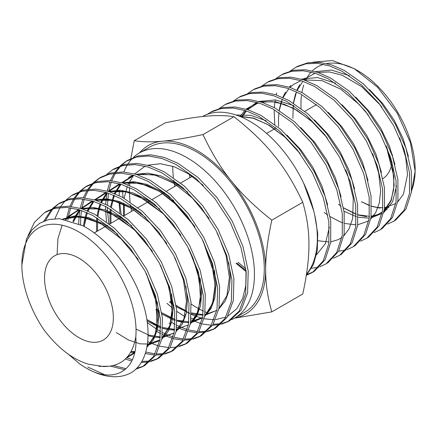 <?xml version="1.0" encoding="UTF-8"?>
<svg xmlns="http://www.w3.org/2000/svg" width="437" height="437" viewBox="0 0 437 437"><rect width="100%" height="100%" fill="white"/><g stroke="black" fill="none" stroke-linecap="round" stroke-linejoin="round"><path stroke-width="0.66" d="M139.474 152.923A97.287 56.171 60 0 1 162.482 141.189A97.287 56.171 60 0 1 231.277 180.907A97.287 56.171 60 0 1 265.674 269.558A97.287 56.171 60 0 1 234.789 318.016M130.111 201.883A95.315 55.029 60 0 1 129.483 190.931A95.315 55.029 60 0 1 129.549 187.539M129.647 185.55A95.315 55.029 60 0 1 129.92 182.344M129.991 181.661A95.315 55.029 60 0 1 130.128 180.568M139.392 152.972L149.225 147.296A95.315 55.029 60 0 1 244.534 202.326A95.315 55.029 60 0 1 244.534 312.389L234.707 318.06A95.315 55.029 -120 0 0 234.707 208.001A95.315 55.029 -120 0 0 139.392 152.972A95.315 55.029 -120 0 0 133.454 157.386M207.428 312.799A95.315 55.029 60 0 1 205.308 311.92M203.511 311.117A95.315 55.029 60 0 1 191.188 304.103M131.575 211.377A95.315 55.029 60 0 1 130.947 207.925M130.75 206.69A95.315 55.029 60 0 1 130.45 204.614M172.724 166.213A95.315 55.029 -120 0 0 173.418 177.526M173.784 180.334A95.315 55.029 -120 0 0 174.816 186.413M234.505 318.18L271.819 311.876C267.602 297.335 265.554 283.231 265.674 269.558C265.554 256.022 267.602 239.552 271.819 220.15C254.875 206.75 241.361 193.667 231.277 180.907C220.953 168.283 211.535 152.835 203.025 134.569C186.08 138.141 172.566 140.348 162.482 141.189C152.163 142.167 142.746 142.009 134.23 140.714L130.821 158.555M134.23 140.714L165.181 122.846C182.125 119.274 195.639 117.067 205.723 116.226C216.047 115.242 225.465 115.401 233.975 116.701C250.92 130.1 264.434 143.183 274.518 155.943C284.837 168.567 294.254 184.01 302.77 202.282C306.987 216.818 309.035 230.922 308.915 244.594C309.035 258.13 306.987 274.6 302.77 294.003L271.819 311.876M271.819 220.15L302.77 202.282M203.025 134.569L233.975 116.701M130.767 158.899L130.516 160.51M314.498 271.142L325.128 259.698L330.705 242.371L330.716 220.652L325.106 196.426L314.29 171.763L299.137 148.777L280.871 129.439L260.976 115.412L247.823 109.692L235.117 107.01L223.34 107.464L212.863 111.053M238.05 262.244L245.845 268.837M246.14 271.677L236.078 263.38M189.86 177.728L189.358 174.407M207.193 114.357L210.885 112.096L221.362 108.502L233.167 108.043L245.873 110.725L259.054 116.45L278.964 130.494L297.253 149.847L312.417 172.855L323.238 197.535L328.853 221.788L328.843 243.524L323.254 260.873L312.619 272.327L306.326 275.31M395.835 219.953L406.022 208.968L411.364 192.329L411.354 171.473L405.935 148.192L395.518 124.501L380.927 102.416L363.338 83.838L344.181 70.362L331.508 64.873L319.283 62.305L307.927 62.759L297.843 66.216M275.272 128.412L275.108 127.249M274.753 124.414L274.157 110.621M274.299 107.611L275.195 99.865M276.222 94.922L276.747 92.961M290.184 71.062L295.925 67.232L306.02 63.78L317.377 63.338L329.602 65.916L342.258 71.4L361.432 84.893L379.032 103.487L393.639 125.588L404.061 149.301L409.485 172.604L409.502 193.482L404.154 210.142L393.945 221.144L387.641 224.088M382.282 228.485L392.541 217.418L397.921 200.659L397.91 179.662L392.459 156.227L381.976 132.367L367.288 110.135L349.584 91.431L330.312 77.868L317.579 72.345L305.266 69.756L293.844 70.204L283.689 73.684M276.015 78.534L281.723 74.727L291.878 71.242L303.316 70.789L315.629 73.378L328.395 78.911L347.672 92.48L365.398 111.206L380.103 133.471L390.596 157.364L396.053 180.836L396.053 201.861L390.645 218.631L380.359 229.693L374.088 232.626M368.724 237.018L379.059 225.874L384.478 209.001L384.473 187.866L378.994 164.268L368.446 140.255L353.664 117.87L335.856 99.041L316.448 85.379L303.611 79.813L291.228 77.207L279.729 77.66L269.514 81.167M261.845 86.007L267.553 82.2L277.768 78.693L289.283 78.239L301.677 80.845L314.52 86.417L333.944 100.095L351.785 118.951L366.572 141.364L377.131 165.415L382.615 189.035L382.604 210.197L377.169 227.087L366.801 238.225L360.536 241.158M355.166 245.55L365.578 234.325L371.035 217.336L371.035 196.055L365.518 172.304L354.904 148.127L340.03 125.594L322.102 106.633L302.579 92.884L289.655 87.28L277.195 84.658L265.62 85.111L255.339 88.645M247.675 93.474L253.394 89.672L263.669 86.144L275.25 85.69L287.732 88.318L300.656 93.928L320.201 107.688L338.14 126.664L353.025 149.219L363.65 173.418L369.167 197.191L369.172 218.495L363.704 235.505L353.282 246.736L346.983 249.696M341.608 254.083L352.085 242.792L357.592 225.694L357.597 204.265L352.047 180.355L341.368 156.009L326.406 133.323L308.364 114.243L288.715 100.39L275.714 94.753L263.172 92.109L251.526 92.562L241.186 96.113M233.511 100.947L239.208 97.156L249.56 93.6L261.217 93.141L273.775 95.785L286.787 101.433L306.457 115.292L324.511 134.399L339.494 157.102L350.179 181.464L355.729 205.401L355.729 226.841L350.223 243.961L339.735 255.263L333.431 258.234M328.056 262.61L338.609 251.242L344.148 234.024L344.159 212.453L338.577 188.385L327.832 163.886L312.772 141.047L294.614 121.836L274.84 107.901L261.774 102.225L249.156 99.56L237.428 100.013L227.027 103.58M219.341 108.414L225.055 104.623L235.472 101.051L247.2 100.592L259.829 103.258L272.923 108.939L292.703 122.89L310.876 142.118L325.953 164.968L336.709 189.505L342.291 213.595L342.286 235.188L336.73 252.422L326.166 263.801L319.879 266.772M345.896 250.03L338.62 251.215M318.792 267.111L311.543 268.329M307.124 274.463L313.509 271.743M312.925 62.174L332.393 60.53L354.391 68.746L377.612 87.258L397.288 113.21L410.496 142.773L415.15 171.304L411.37 192.264M415.15 171.304L415.15 169.753A80.747 46.622 60 0 0 358.05 70.86L354.391 68.746M301.082 108.349A80.747 46.622 60 0 1 301.448 95.452M301.885 92.513A80.747 46.622 60 0 1 303.759 85.029M305.589 80.484A80.747 46.622 60 0 1 311.149 72.11M312.335 70.892A80.747 46.622 60 0 1 323.648 64.31M326.849 63.562A80.747 46.622 60 0 1 356.275 69.865M415.145 170.534A80.747 46.622 60 0 1 411.578 190.641M202.495 116.542A95.315 55.029 60 0 1 314.645 214.736A95.315 55.029 60 0 1 306.484 274.212M246.064 270.601L236.761 262.987M191.417 176.827L191.286 175.701M387.182 209.623L384.402 209.52M306.31 275.321L313.427 264.576L317.311 250.368L317.732 233.456L314.645 214.736M369.352 205.565L361.35 201.703L369.828 205.554M392.404 154.643A48.644 28.083 60 0 1 392.448 156.178M392.098 162.105A48.644 28.083 60 0 1 382.921 178.586M135.77 369.178L142.702 366.627L153.753 356.302L159.871 339.931L160.445 318.977L155.375 295.336L145.051 271.077L130.308 248.38L112.391 229.283L92.819 215.485L79.49 209.82L66.675 207.4L54.876 208.345L44.563 212.628L34.463 222.269L27.831 236.177M68.254 354.167L79.709 363.928A90.759 48.19 -116.9 0 0 85.647 367.73C113.899 384.817 138.332 370.794 135.809 336.741C132.761 354.462 123.928 364.3 109.305 366.244L103.902 366.61L88.591 364.229C72.64 359.509 57.75 348.027 43.924 329.777A80.747 46.622 60 0 1 21.85 264.964A80.747 46.622 60 0 1 78.95 231.998A80.747 46.622 60 0 1 135.809 336.741M46.404 211.464L56.734 207.165L68.543 206.215L81.386 208.629L94.742 214.305L114.325 228.103L132.269 247.238L147.018 269.946L157.353 294.227L162.427 317.907L161.848 338.877L155.741 355.237L144.713 365.567L142.746 366.605M85.865 367.856A90.869 52.462 60 0 1 79.709 363.928M150.383 361.601L156.867 359.154L167.999 348.759L174.161 332.278L174.74 311.182L169.643 287.366L159.254 262.943L144.412 240.099L126.38 220.871L106.688 206.98L93.25 201.271L80.348 198.835L68.472 199.791L58.099 204.106L52.577 208.422M51.763 209.23L43.755 221.166M45.388 220.532L52.844 208.886M53.642 208.045L59.006 203.555M59.995 202.915L70.384 198.6L82.271 197.65L95.184 200.091L108.605 205.8L128.341 219.718L146.395 238.979L161.242 261.861L171.637 286.317L176.728 310.095L176.144 331.191L169.982 347.699L158.882 358.094L156.916 359.132M164.552 354.134L171.036 351.681L182.245 341.21L188.445 324.625L189.041 303.393L183.917 279.412L173.456 254.826L158.527 231.823L140.386 212.458L120.552 198.474L107.032 192.728L94.048 190.275L82.101 191.231L71.657 195.574L66.129 199.889M65.315 200.698L60.677 206.45M60.006 207.504L54.969 218.658M71.613 195.601L73.492 194.416L83.959 190.051L95.921 189.084L108.928 191.537L122.48 197.295L142.315 211.29L160.477 230.665L175.434 253.706L185.878 278.254L191.018 302.273L190.434 323.544L184.25 340.123L173.047 350.621L171.08 351.654M178.722 346.667L185.201 344.209L196.497 333.66L202.741 316.945L203.336 295.559L198.169 271.41L187.653 246.692L172.626 223.525L154.37 204.041L134.421 189.969L120.814 184.179L107.737 181.71L95.736 182.671L85.226 187.031L79.681 191.351M78.868 192.16L74.224 197.906M73.553 198.95L69.838 206.308M69.325 207.635L66.244 219.609M67.882 219.975L68.265 217.533M68.598 215.72L70.712 207.815M71.204 206.444L74.776 198.851M75.426 197.77L79.949 191.81M80.747 190.974L86.116 186.495M87.094 185.856L97.593 181.492L109.616 180.525L122.71 182.994L136.344 188.789L156.315 202.883L174.592 222.395L189.625 245.561L200.141 270.279L205.314 294.44L204.729 315.847L198.496 332.579L187.211 343.149L185.244 344.181M192.892 339.199L199.376 336.73L210.738 326.117L217.031 309.292L217.637 287.77L212.448 263.478L201.872 238.597L186.757 215.272L168.376 195.645L148.285 181.464L134.612 175.641L121.459 173.15L109.354 174.112L98.778 178.504L93.234 182.819M92.42 183.622L87.771 189.352M87.094 190.401L83.369 197.732M82.855 199.053L80.228 208.285M79.807 210.519L79.092 215.949M79.026 216.686L78.709 223.755M80.577 224.634L80.785 216.85M80.845 216.091L81.495 210.476M81.785 208.755L81.883 208.187M82.063 207.264L84.237 199.228M84.729 197.863L88.318 190.297M88.973 189.216L93.502 183.272M94.299 182.437L99.674 177.963M98.724 178.542L100.603 177.356L111.2 172.937L123.294 171.96L136.486 174.439L150.213 180.284L170.272 194.432L188.675 214.075L203.817 237.417L214.398 262.282L219.609 286.628L219.019 308.189L212.732 325.041L201.359 335.682M207.056 331.727L213.54 329.258L224.984 318.573L231.32 301.639L231.932 279.975L226.71 255.514L216.058 230.43L200.845 206.963L182.349 187.216L162.16 172.959L148.372 167.092L135.142 164.585L122.961 165.557L112.325 169.977L106.792 174.281M156.665 329.23L147.274 322.539M114.199 168.797L124.851 164.372L137.043 163.4L150.301 165.907L164.077 171.779L184.299 186.058L202.817 205.838L218.041 229.327L228.698 254.421L233.921 278.904L233.298 300.59L226.967 317.508L215.545 328.198L213.578 329.236M221.226 324.259L227.693 321.79L239.219 311.035L245.61 293.992L246.233 272.185L240.984 247.56L230.277 222.324L214.966 198.704L196.36 178.82L176.024 164.454L162.165 158.549L148.842 156.02L136.59 156.998L125.883 161.45L120.344 165.749M119.525 166.552L114.86 172.254M114.183 173.298L110.43 180.579M109.906 181.89L107.234 191.035M106.901 192.684L105.639 204.276M105.585 206.395L105.601 210.033M105.628 210.984L106.546 221.827M108.824 223.553L107.573 211.727M107.529 210.738L107.442 207.389M107.453 205.188L108.474 193.192M108.993 190.357L111.282 182.054M111.785 180.7L115.401 173.189M116.062 172.112L120.601 166.202M121.404 165.366L126.785 160.898M125.84 161.477L127.719 160.292L138.436 155.823L150.716 154.835L164.061 157.358L177.946 163.274L198.3 177.657L216.927 197.551L232.233 221.177L242.956 246.435L248.216 271.071L247.599 292.888L241.219 309.953L229.709 320.725L227.748 321.758M21.85 264.964L26.504 238.892L32.152 229.764L39.712 223.236L48.922 219.5L59.388 218.675L82.609 225.656C108.048 238.602 132.832 270.601 142.697 302.399C153.087 334.283 147.957 363.142 130.871 372.87A90.869 52.462 60 0 1 130.526 373.051A90.869 52.462 60 0 1 86.105 367.992L85.647 367.73M130.871 372.87L130.526 373.051M104.64 374.684L87.804 367.069M110.474 366.113L124.813 369.806M143.718 366.064L136.59 368.38M126.085 368.702L113.549 365.529M125.364 359.017L131.728 361.088M141.189 362.502L149.246 361.858M157.888 358.591L151.213 360.825M150.055 361.038L141.845 361.404M132.389 359.7L126.632 357.717M145.286 353.517L154.54 355.024M155.851 355.073L163.422 354.391M172.052 351.119L165.383 353.358M164.23 353.577L156.512 353.992M155.173 353.899L145.734 352.058M147.711 341.619L151.967 343.553M152.808 343.897L158.473 345.836M159.991 346.241L168.726 347.584M170.031 347.628L177.591 346.923M186.217 343.646L179.558 345.891M156.266 331.202L160.669 333.649M162.471 334.545L164.607 335.529M165.186 335.78L172.681 338.44M174.194 338.839L182.912 340.139M184.212 340.177L191.756 339.462M200.386 336.173L193.728 338.424M192.57 338.648L184.873 339.107M183.545 339.025L174.653 337.413M173.112 336.96L169.266 335.616M168.595 335.354L166.278 334.376M165.683 334.108L162.646 332.639M160.8 331.656L157.478 329.738M169.092 323.063L170.392 323.85M176.723 327.226L178.733 328.138M179.312 328.389L186.894 331.044M188.402 331.432L197.092 332.694M198.398 332.732L205.931 331.994M214.551 328.695L207.892 330.956M206.745 331.18L199.059 331.667M197.737 331.585L188.866 330.017M187.326 329.569L180.41 326.991M179.815 326.723L176.914 325.33M175.073 324.369L171.643 322.408M176.854 311.455L185.321 316.956M190.974 319.895L201.102 323.648M202.604 324.025L211.279 325.254M212.579 325.281L220.101 324.527M228.715 321.222L222.067 323.489M220.914 323.719L213.245 324.221M194.547 319.6L191.171 318.021M185.845 315.099L184.884 314.514M124.441 215.496L124.272 205.701L123.895 204.259M123.054 197.606L122.48 190.461M122.24 182.846L122.24 182.519M170.769 301.088L171.752 301.901M176.133 305.332L189.483 313.591M191.406 314.509L201.501 318.169M202.058 318.316L202.457 318.409M204.123 318.786L214.059 319.704M215.627 319.616L225.869 317.115M227.775 316.197L236.859 308.675L242.737 298.291L245.791 285.574L246.08 270.771M203.281 185.359L188.85 174.079L174.368 166.787L160.401 163.728L147.826 165.191M145.166 166.186L134.656 173.904M133.504 175.308L127.975 184.856M170.392 301.306A95.315 55.029 -120 0 0 172.271 302.912M231.594 319.638A95.315 55.029 -120 0 0 234.707 318.06M132.651 158.167A95.315 55.029 -120 0 0 128.107 163.749M127.446 164.776A95.315 55.029 -120 0 0 123.851 171.998M119.492 190.221L119.099 195.568M119.05 202.309L119.891 212.934M120.306 215.867L120.601 217.713M166.934 303.3L172.145 307.823M119.847 202.599A95.315 55.029 -120 0 0 121.169 213.879M78.95 337.648A48.644 28.083 60 0 1 47.169 294.784A48.644 28.083 60 0 1 54.625 255.803A48.644 28.083 60 0 1 78.95 258.212A48.644 28.083 60 0 1 110.725 301.077A48.644 28.083 60 0 1 103.269 340.057A48.644 28.083 60 0 1 78.95 337.648M371.729 206.384L380.048 208.11M384.587 208.192L388.99 207.591M408.382 156.315L402.985 138.338L394.305 120.41L382.872 103.749L369.412 89.498M349.403 75.688L331.41 70.073L315.372 71.673M305.081 78.026L303.404 79.742M299.684 84.707L296.903 90.077M295.576 93.605L293.369 103.088M343.504 207.908L355.865 214.223M358.291 215.042L366.517 216.681M371.122 216.741L382.02 213.6M383.888 212.415L392.595 201.801L396.539 185.916M394.911 164.361L389.471 146.253L380.714 128.199L369.199 111.419L355.642 97.074M335.556 83.21L317.448 77.535L301.301 79.108M290.916 85.488L289.272 87.16M285.498 92.147L282.734 97.451M281.373 101.007L279.134 110.375M381.446 172.413L375.957 154.179L367.135 136L355.538 119.115L341.892 104.667M367.998 180.536L362.47 162.176L353.599 143.871L341.925 126.867L328.203 112.314M354.554 188.686L348.988 170.184L340.057 151.737L328.302 134.601L314.476 119.94M293.91 105.705L275.529 99.904L259.114 101.422M256.765 102.345L246.894 109.397M245.752 110.687L241.437 117.089M341.089 196.754L335.485 178.116L326.477 159.543L314.64 142.282L300.716 127.522M316.541 254.76L325.385 243.649L329.367 227.207M327.624 204.795L321.965 186.031L312.887 167.327L300.967 149.957L286.951 135.099M266.22 120.743L250.51 115.286L235.996 115.007M313.717 210.831L303.655 183.19M344.001 211.24L356.434 216.708M358.274 217.2L369.216 218.161M370.947 217.959L382.069 213.354M384.036 211.688L391.186 200.638L394.13 185.266L392.584 166.852L386.625 146.919M326.718 137.256L310.904 120.481L293.62 108.327L276.315 101.903L260.441 101.81M257.551 102.564L246.086 109.152M244.813 110.392L240.071 116.515M299.525 152.803L285.241 137.311L269.629 125.49L253.744 118.187L238.668 115.963M134.722 352.577L126.08 358.307M62.966 219.03L80.463 216.686L100.423 223.329L120.361 238.039L137.813 258.868M146.422 273.709L154.922 296.106L157.91 317.246L155.13 334.824L146.952 346.929M134.815 352.173L130.526 352.402M65.206 219.401L66.282 218.101M66.976 217.336L78.786 209.607M81.757 208.744L98.899 208.924L117.662 216.736L136.049 231.277L152.12 250.887M160.696 265.718L169.124 287.896L172.2 308.883L169.671 326.472L161.859 338.822M159.762 340.516L149.312 344.662M148.908 344.717L147.302 344.88M72.913 221.455L75.06 216.605M75.426 215.911L79.583 209.847M80.84 208.465L92.464 201.031M95.446 200.173L112.773 200.403L131.717 208.345L150.273 223.094L166.459 242.956M175.024 257.841L183.442 280.112L186.495 301.169L183.955 318.835L176.133 331.262M174.03 332.972L163.482 337.2M163.077 337.26L162.1 337.375M160.253 337.495L154.19 337.118M154.059 337.096L148.061 335.671M83.374 226.066L84.958 217.533M84.98 217.446L86.597 212.464M87.296 210.765L93.179 201.249M94.447 199.867L106.136 192.455M109.124 191.597L126.544 191.854L145.587 199.846L164.241 214.649L180.525 234.603M189.188 249.642L197.693 272.082L200.796 293.314L198.256 311.133L190.406 323.697M178.159 329.662L177.657 329.744M177.247 329.804L176.362 329.908M174.516 330.044L168.387 329.684M168.25 329.667L162.859 328.46M160.898 327.832L157.254 326.434M157.194 326.406L147.04 320.862M96.55 231.599L96.495 221.428M96.501 221.373L96.812 217.763M97.09 215.616L98.472 208.93M98.691 208.143L100.155 203.822M100.86 202.129L106.786 192.651M108.059 191.275L119.804 183.873M122.808 183.021L140.277 183.294L159.363 191.286L178.078 206.084L194.449 226.038M203.232 241.202L211.89 263.866L215.097 285.345L212.579 303.393L204.68 316.126M202.566 317.874L192.329 322.195M191.417 322.342L190.619 322.44M188.779 322.582L182.573 322.26M182.437 322.238L177.149 321.091M175.193 320.485L171.495 319.086M171.435 319.065L161.963 314.034M159.571 312.45L155.829 309.713M110.015 223.82L109.955 212.737M110.026 211.759L110.299 209.033M110.594 206.903L113.707 195.175M114.412 193.493L120.394 184.048M121.672 182.682L133.471 175.297M136.508 174.45L154.092 174.751L173.303 182.824L192.127 197.737L208.602 217.828M217.391 232.987L226.137 255.825L229.392 277.484L226.89 295.702L218.948 308.566M216.834 310.336L206.002 314.809M205.581 314.875L204.882 314.962M203.041 315.121L196.765 314.831M196.628 314.815L191.439 313.717M189.489 313.132L176.346 306.856M173.981 305.316L169.321 301.923M123.453 215.638L123.502 203.079M124.097 198.185L127.26 186.533M109.305 366.244L98.98 366.375M134.607 353.074L126.375 357.996M62.802 219.008L74.88 215.938L88.673 217.593L103.285 223.859L117.761 234.276M157.325 302.016L158.839 316.568L157.517 329.372L153.463 339.767L146.908 347.164M134.907 351.73L130.843 351.845M57.089 254.378L57.946 238.547L62.152 225.219M65.659 219.489L78.496 209.52M81.244 208.586L92.813 207.384L105.546 210.017L118.782 216.31L131.821 225.924M171.61 294.106L173.134 308.467L171.932 321.179L168.081 331.574L161.805 339.134M159.74 340.631L150.639 344.061L139.971 343.843L128.309 339.931L116.286 332.541M73.569 221.685L79.966 209.973M81.178 208.564L92.169 200.949M94.927 200.009L106.579 198.824L119.399 201.495L132.717 207.843L145.838 217.533M185.894 286.213L187.429 300.667L186.233 313.466L182.371 323.943L176.073 331.579M174.008 333.087L162.171 336.911M160.324 336.976L148.558 334.988L136.022 329.061M84.204 226.513L87.225 212.743M87.897 211.016L93.562 201.37M94.78 199.966L105.836 192.367M108.605 191.439L120.317 190.264L133.203 192.957L146.586 199.348L159.778 209.077M200.173 278.293L201.73 292.85L200.534 305.742L196.666 316.312L190.346 324.019M178.591 329.203L176.433 329.449M174.587 329.525L162.875 327.641M160.892 326.963L146.837 319.556M97.484 231.058L97.631 218.265M97.883 216.08L99.221 209.094M99.428 208.296L100.778 204.09M101.455 202.375L102.799 199.463M103.165 198.764L107.158 192.766M108.381 191.368L119.498 183.786M133.973 175.445L122.273 182.857L134.061 181.71L147.007 184.419L160.461 190.849L173.718 200.616M214.452 270.372L216.031 285.033L214.84 298.012L210.967 308.68L204.614 316.464M202.539 318.005L190.696 321.982M182.732 321.599L177.165 320.283M171.572 318.18L161.777 312.772M128.538 177.466L133.159 175.21M135.962 174.281L147.832 173.15L160.876 175.903L174.423 182.398L187.768 192.258M228.731 262.44L230.332 277.205L229.141 290.294L225.257 301.044L218.882 308.91M216.807 310.472L204.953 314.514M203.112 314.613L191.461 312.914M186.67 311.199L176.171 305.61M172.894 303.365L170.255 301.383M124.414 215.507L124.212 206.297M212.895 111.036L210.929 112.074M297.892 66.195L295.925 67.232M283.728 73.667L281.761 74.705M269.558 81.14L267.597 82.178M255.394 88.613L253.427 89.651M241.229 96.091L239.263 97.123M227.06 103.564L225.099 104.601M395.791 219.98L393.912 221.166M382.238 228.513L380.359 229.693M368.681 237.045L366.801 238.225M355.128 245.578L353.243 246.758M341.57 254.105L339.691 255.29M328.012 262.637L326.133 263.822M314.454 271.169L312.581 272.355M371.723 206.177L377.142 207.422L382.905 207.788M384.653 207.673L395.785 203.56M397.719 201.976L403.455 194.132L407.524 174.603L405.64 156.981L399.702 137.994M381.911 107.245L379.758 104.536L361.59 86.592L342.144 75.208L329.411 71.93L317.907 72.455M315.121 73.219L306.058 78.234L304.141 79.982M302.928 81.266L297.215 90.219M296.526 91.83L293.517 103.181M293.232 105.262L292.877 118.247M338.462 204.27L341.139 206.226M343.487 207.804L356.401 214.223M358.291 214.829L369.445 216.342M371.188 216.217L377.617 214.643L382.32 212.021M384.26 210.416L390.968 200.354L393.666 189.423L393.863 176.39L386.161 145.849M368.282 114.975L359.241 104.498L340.833 89.214L322.009 80.637L303.857 79.889M301.06 80.648L293.73 84.303L290.021 87.4M288.802 88.673L283.045 97.588M282.351 99.194L279.281 110.463M278.986 112.528L278.473 119.416L278.609 126.484M324.221 212.491L327.832 215.119M330.154 216.654L340.101 221.832L342.974 222.892M344.859 223.471L355.98 224.897M357.717 224.76L367.566 221.368L368.855 220.483M370.8 218.866L375.678 212.595L379.332 202.872L380.66 190.876L378.688 173.003L372.652 153.775M317.983 240.754L329.039 242.005M330.776 241.841L338.227 239.673L341.925 237.417M343.875 235.772L348.972 229.015L352.67 218.571L353.287 198.365L347.705 175.046L345.716 169.851M327.4 138.168L312.892 122.316L297.04 110.375L284.411 104.367L272.338 101.641L261.736 102.214M258.895 102.963L256.645 103.777L247.664 109.643M246.424 110.911L241.825 117.253M300.203 153.709L284.727 136.896L267.805 124.523L253.329 118.28L239.776 116.395M44.503 212.666L46.382 211.481M58.055 204.134L59.935 202.948M85.166 187.069L87.05 185.889M112.282 170.009L114.161 168.824M199.414 336.709L201.375 335.671M209.028 218.484L192.739 198.365L174.39 183.524L155.627 175.215L140.599 173.992L136.983 174.598M121.011 184.239L115.122 193.782M114.428 195.486L112.855 200.332L111.43 207.384M111.162 209.558L110.878 213.109M110.878 213.158L110.976 223.269M156.779 309.161L159.33 311.057M161.772 312.734L175.193 319.556M177.171 320.206L188.877 321.9M190.723 321.785L202.659 317.377M204.762 315.661L209.727 309.434L213.425 300.252L215.064 287.53L213.868 272.928L203.008 240.765M194.913 226.759L173.057 201.413L160.237 191.859L147.236 185.435L132.624 182.366L123.283 183.169M120.301 184.021L108.66 191.455M107.398 192.837L101.564 202.424M100.876 204.134L99.516 208.318M99.297 209.11L97.932 216.107M97.68 218.298L97.511 231.042M146.832 319.523L154.807 324.27L160.892 326.898M162.875 327.564L174.609 329.356M176.461 329.252L188.391 324.926M190.488 323.227L193.138 320.408L196.814 314.427L200.512 299.902L199.48 280.215L193.138 258.491L188.959 249.199M180.885 235.161L163.334 213.775L139.359 196.492L125.441 191.717L115.592 190.925L109.6 191.75M106.633 192.602L95.047 200.048M93.797 201.441L88.006 211.06M87.324 212.786L85.237 220.068L84.248 226.541M166.814 243.502L150.181 223.017L131.067 207.996L118.782 202.216L106.961 199.594L95.921 200.321M92.955 201.184L81.599 208.487M80.2 210.044L76.251 215.889M75.885 216.588L73.667 221.717M147.4 344.214L159.855 340.024M161.941 338.353L169.889 325.51L172.041 313.739L171.528 300.028L167.6 282.739L160.324 264.997M152.497 251.472L133.93 229.245L110.02 212.764L96.184 208.515L82.227 208.897M79.277 209.755L68.052 217.02M67.347 217.779L65.889 219.532M130.925 351.698L134.946 351.523M147.04 346.448L153.906 337.419L156.981 327.668L156.277 302.049L146.105 273.092M138.207 259.474L121.595 239.247L102.564 224.563L88.203 218.342L74.694 216.615L67.205 217.817L63.605 219.128M126.834 357.493L134.831 352.096M316.519 104.596L304.889 111.315M276.015 127.986L266.608 133.416M192.231 176.357L180.705 183.01M178.728 184.152L166.47 191.226M164.498 192.367L152.234 199.447M150.262 200.588L137.999 207.668M136.027 208.804L135.093 209.345M134.132 209.902L123.764 215.883M121.786 217.025L109.529 224.105M107.551 225.246L94.212 232.948"/></g></svg>
